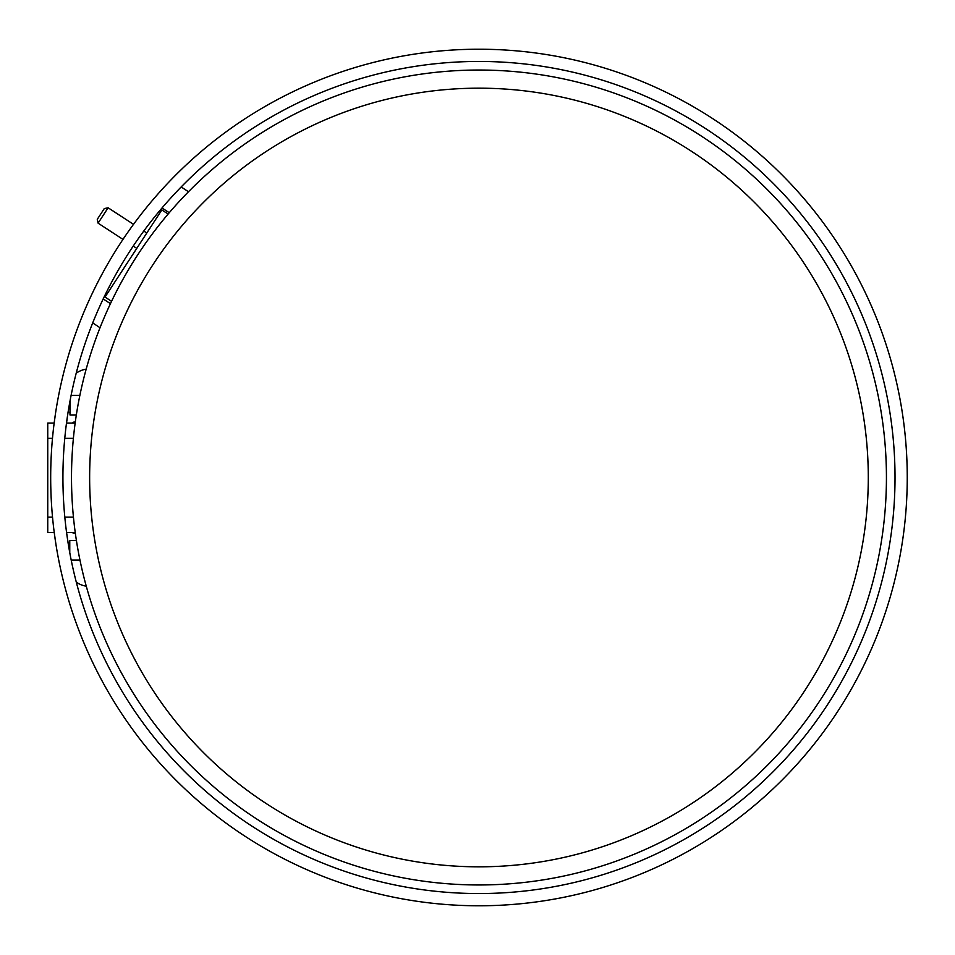 <?xml version="1.0" encoding="UTF-8"?>
<svg xmlns="http://www.w3.org/2000/svg" width="955" height="955" viewBox="0 0 955 955"><rect width="100%" height="100%" fill="white"/><g stroke="black" fill="none" stroke-linecap="round" stroke-linejoin="round"><path stroke-width="1.43" d="M53.814 425.835L55.402 414.136L54.16 423.053L47.75 423.053L47.75 532.448L54.232 532.448M66.575 532.448L75.23 532.448M75.159 423.053L66.504 423.053M79.957 560.06L71.195 560.06M69.763 552.635L69.763 540.47L76.4 540.47M69.763 542.989L68.115 542.989M69.763 548.373L69.011 548.373M76.34 414.948L69.99 414.948L69.99 401.16M71.112 395.37L79.874 395.37M69.99 407.057L68.939 407.057M69.99 412.441L68.044 412.441M86.177 369.155A23.314 23.314 0 0 0 76.209 373.214M76.316 582.18A23.314 23.314 0 0 0 86.272 586.179M75.338 533.212L74.204 533.212A2.722 2.722 0 0 1 72.305 532.448M72.138 423.053A2.722 2.722 0 0 1 74.204 422.098L75.29 422.098M122.98 239.395L98.09 223.16L97.279 219.328L104.286 208.584L108.118 207.784L104.286 208.584L97.279 219.328L98.09 223.16L108.118 207.784L133.521 224.341M146.795 233.008L143.787 231.038M136.768 248.384L133.234 246.068M168.14 214.051L161.837 209.945L105.026 297.065L111.568 301.326M110.446 303.678L103.2 298.927M92.707 322.921L100.036 327.732M162.028 207.975L169.262 212.726M188.493 191.752L181.187 186.953M67.781 414.136L66.146 425.835M62.923 477.5A416.046 416.046 0 0 1 686.991 117.19A416.046 416.046 0 0 1 686.991 837.81A416.046 416.046 0 0 1 62.923 477.5M66.611 532.747L68.354 544.446L66.611 532.747M54.268 532.747L55.951 544.446L54.268 532.747M50.687 477.5A428.282 428.282 0 0 0 693.115 848.398A428.282 428.282 0 0 0 693.115 106.602A428.282 428.282 0 0 0 50.687 477.5M89.639 477.5A389.33 389.33 0 0 1 673.633 140.337A389.33 389.33 0 0 1 673.633 814.663A389.33 389.33 0 0 1 89.639 477.5M71.506 477.5A407.463 407.463 0 0 0 682.706 830.373A407.463 407.463 0 0 0 682.706 124.628A407.463 407.463 0 0 0 71.506 477.5M47.75 438.345L52.489 438.345M64.773 438.345L73.392 438.345M73.44 517.156L64.821 517.156M52.525 517.156L47.75 517.156"/></g></svg>
